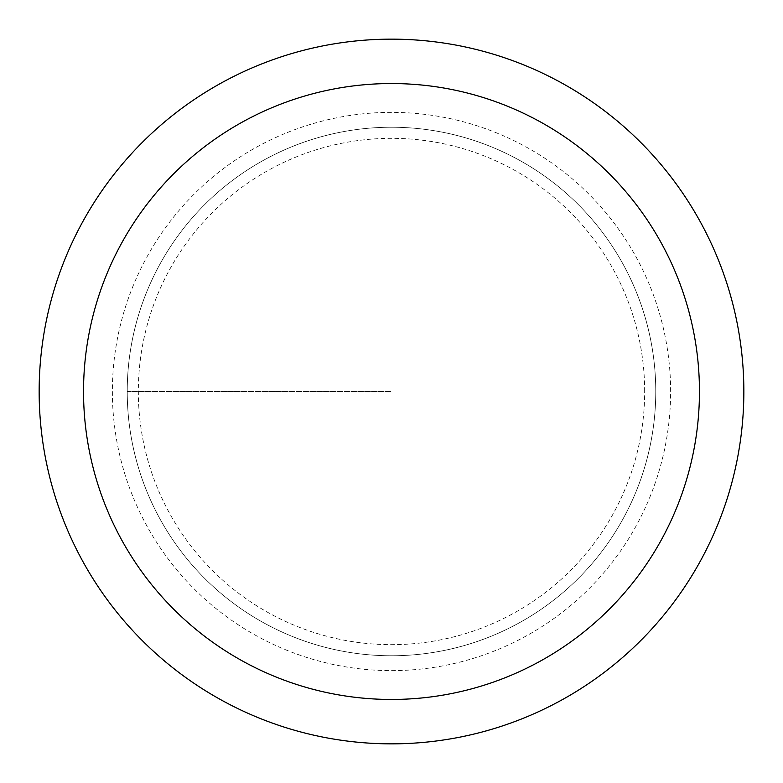 <?xml version="1.0" encoding="UTF-8"?>
<svg xmlns="http://www.w3.org/2000/svg" width="783" height="783" viewBox="0 0 783 783"><rect width="100%" height="100%" fill="white"/><g stroke="black" fill="none" stroke-linecap="round" stroke-linejoin="round"><path stroke-width="0.59" stroke-dasharray="3.92 2.94" d="M127.237 391.5A264.262 264.262 0 0 1 391.5 127.237A264.262 264.262 0 0 1 655.763 391.5A264.262 264.262 0 0 1 391.5 655.763A264.262 264.262 0 0 1 127.237 391.5L391.5 391.5L127.237 391.5M743.85 391.5A352.35 352.35 0 0 0 215.325 86.355A352.35 352.35 0 0 0 215.325 696.645A352.35 352.35 0 0 0 743.85 391.5M655.763 391.5A264.262 264.262 0 0 1 259.369 620.361A264.262 264.262 0 0 1 259.369 162.639A264.262 264.262 0 0 1 655.763 391.5A264.262 264.262 0 0 0 259.369 162.639A264.262 264.262 0 0 0 259.369 620.361A264.262 264.262 0 0 0 655.763 391.5A264.262 264.262 0 0 0 259.369 162.639A264.262 264.262 0 0 0 259.369 620.361A264.262 264.262 0 0 0 655.763 391.5A264.262 264.262 0 0 1 259.369 620.361A264.262 264.262 0 0 1 259.369 162.639A264.262 264.262 0 0 1 655.763 391.5M644.663 391.5A253.163 253.163 0 0 0 264.918 172.25A253.163 253.163 0 0 0 264.918 610.75A253.163 253.163 0 0 0 644.663 391.5M670.63 391.5A279.13 279.13 0 0 0 251.93 149.768A279.13 279.13 0 0 0 251.93 633.232A279.13 279.13 0 0 0 670.63 391.5"/><path stroke-width="1.17" d="M83.536 391.5A307.964 307.964 0 0 0 545.477 658.2A307.964 307.964 0 0 0 545.477 124.8A307.964 307.964 0 0 0 83.536 391.5M39.15 391.5A352.35 352.35 0 0 1 391.5 39.15A352.35 352.35 0 0 1 743.85 391.5A352.35 352.35 0 0 1 391.5 743.85A352.35 352.35 0 0 1 39.15 391.5"/></g></svg>
